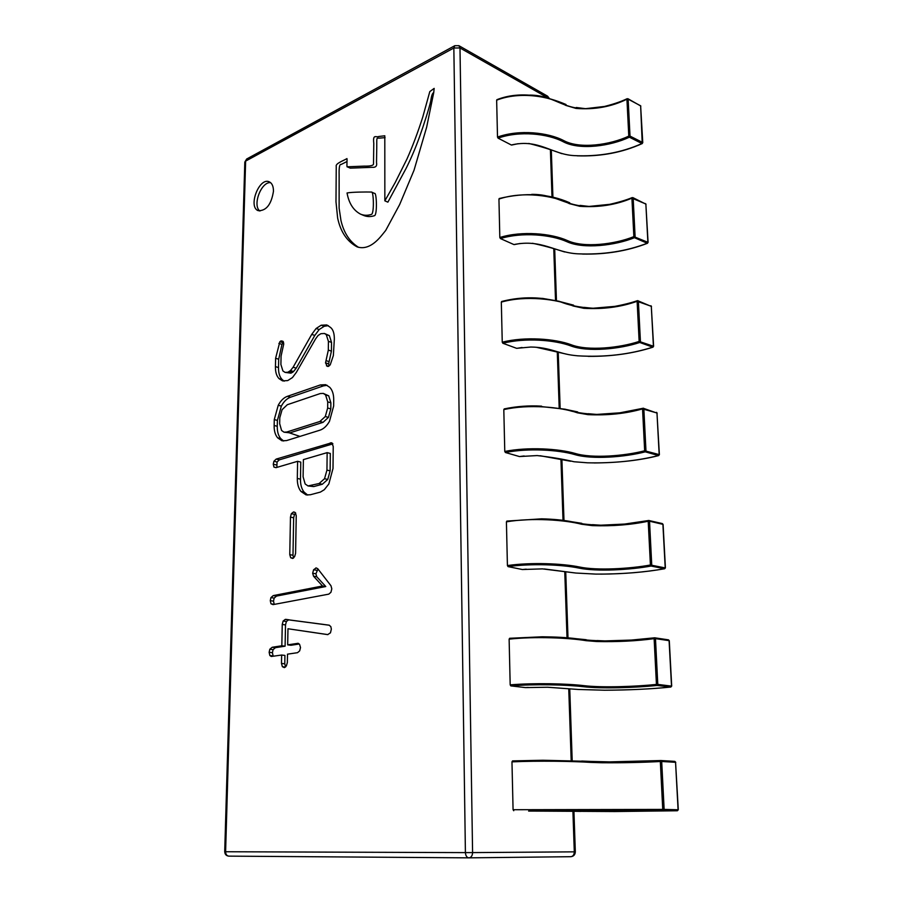 <?xml version="1.0" encoding="UTF-8"?>
<svg xmlns="http://www.w3.org/2000/svg" width="903" height="903" viewBox="0 0 903 903"><rect width="100%" height="100%" fill="white"/><g stroke="black" fill="none" stroke-linecap="round" stroke-linejoin="round"><path stroke-width="1.35" d="M371.415 192.046C366.37 191.91 351.888 192 347.045 192.982C348.897 203.254 353.355 210.297 360.455 214.101C363.898 215.557 367.521 215.67 371.336 214.429C374.406 213.988 373.594 190.928 371.607 192.125L371.415 192.046M433.722 92.67L434.162 88.392L429.805 91.587L422.785 116.984C417.863 132.391 412.592 146.388 406.982 158.984L395.209 182.53L384.847 200.838L384.802 135.777L378.797 136.488C376.099 137.809 372.702 133.497 373.786 143.363L373.515 163.714C373.695 165.452 370.614 166.254 364.281 166.118L347.283 166.807C346.56 167.981 347.226 158.849 347.012 158.578C343.185 160.847 335.103 163.556 336.243 166.547L335.984 201.741L337.643 218.052C340.566 231.857 347.045 241.462 357.103 246.869C365.083 249.51 373.266 245.718 381.63 235.491L385.694 230.468L399.679 204.507L414.014 170.295L426.656 127.176L433.722 92.67M273.462 191.267C273.462 186.311 272.063 183.162 269.252 181.819C259.127 176.898 247.693 207.261 258.326 210.704C266.329 210.862 271.363 204.383 273.462 191.267M290.461 517.114L289.773 554.645L290.676 557.727L292.674 558.449L294.615 556.654L295.586 553.336L296.24 515.658L295.213 512.554L293.498 511.967L291.342 513.683L290.461 517.114L293.656 517.78L292.99 555.232L293.599 557.952M270.979 603.791L273.078 604.615L328.782 594.14L330.927 592.312L331.807 588.824L330.972 585.754L317.754 568.721L316.152 567.942L313.612 569.748L312.664 573.236L313.522 576.193L322.518 585.991L273.27 595.596L270.934 597.605L270.279 600.653L270.979 603.791L274.298 604.389M330.193 364.936L333.354 355.568L334.336 339.178C334.381 333.534 333.162 329.651 330.667 327.541L326.818 324.945L321.163 325.227L316.106 328.5L311.716 334.403L293.125 367.228L290.461 370.58L287.899 372.228L285.077 372.397L282.899 370.93L280.901 364.496L281.07 356.121L283.768 343.874L282.876 341.244L281.025 340.882L279.874 341.695L275.618 358.265L275.438 366.618C275.325 371.991 276.521 375.998 279.05 378.639L282.56 380.897L287.741 380.569L292.448 377.578L296.353 372.363L315.565 338.918L318.07 335.498L320.881 333.704L324.459 333.478L326.265 334.607L328.421 341.368L328.32 350.116L325.52 362.871L327.371 366.415L330.193 364.936M274.151 425.482C274.027 430.754 275.189 434.851 277.605 437.797L282.029 440.811L286.59 440.574L319.797 430.223C323.511 429.06 326.739 426.103 329.471 421.351L333.647 406.057L333.715 399.905C333.76 394.34 332.428 390.152 329.742 387.308L325.69 384.689L320.384 384.926L287.447 396.315C283.835 397.568 280.765 400.548 278.237 405.255L274.275 419.579L274.151 425.482L277.266 426.306C277.165 431.566 278.316 435.664 280.743 438.598L283.644 441.025M269.816 649.234L269.139 652.305L269.85 655.533L271.318 656.481L281.646 655.036L281.476 663.445L282.391 666.707L284.389 667.633L286.353 665.951L287.346 662.61L287.504 654.167L297.527 652.688L299.672 650.882L300.507 647.553L299.57 644.358L298.046 643.308L287.673 644.866L287.978 628.759L327.676 634.617L330.464 632.822L331.356 629.109L330.803 626.558L329.031 625.158L285.28 619.39L283.147 621.027L282.244 624.458L281.826 645.769L272.187 647.27L269.816 649.234L273.09 649.629L272.413 652.7L273.124 655.917L269.85 655.533M273.948 467.099L276.002 467.652L297.606 461.309L297.313 478.432C297.222 483.952 298.441 488.297 300.981 491.469L306.106 494.912L310.406 494.742L320.362 492.101L324.29 489.719L328.827 483.997L333.004 468.476L333.23 446.409L331.706 442.763L276.183 459.096L273.914 461.252L273.259 464.21L273.948 467.099L276.115 467.619M433.745 92.524C432.402 93.065 431.408 95.899 430.765 101.012C428.981 108.732 423.767 124.975 419.726 136.33C415.764 147.392 411.283 157.957 406.282 168.037L387.884 202.159L384.847 200.838M385.073 137.628L379.678 138.114C375.738 138.261 377.104 136.376 376.664 152.946L376.517 162.54C377.206 166.005 375.783 167.597 372.25 167.315L350.285 168.15L347.283 166.807M346.989 161.524L341.165 164.448C339.596 163.917 338.918 167.416 339.133 174.956L339.122 208.108L340.984 220.625C343.885 232.94 349.754 241.846 358.581 247.343M360.455 214.101L363.491 215.377C366.934 216.833 370.569 216.946 374.384 215.715C377.443 215.275 376.619 192.26 374.643 193.445L374.44 193.366M270.64 182.677C261.272 181.322 252.151 205.523 259.906 211.042M295.732 513.096L294.536 514.36L291.342 513.683M294.536 514.36L293.656 517.78M317.98 569.025L315.903 573.8L316.761 576.757L325.769 586.532L276.499 596.093L274.173 598.102L273.507 601.15L274.219 604.276M274.173 598.102L270.934 597.605M325.769 586.532L322.518 585.991M316.761 576.757L313.522 576.193M324.459 333.478L329.369 335.634L331.525 342.384L331.424 351.109L328.636 363.841L325.52 362.871M328.636 363.841L329.053 366.031M329.121 361.618L326.006 360.636M283.553 342.237L281.95 344.37L278.7 359.213L278.519 367.544C278.406 372.905 279.614 376.912 282.154 379.553L284.163 381.168M281.95 344.37L278.88 343.4M282.944 342.666L279.874 341.695M283.203 341.571L281.025 340.882M328.331 325.644L324.245 326.265L319.188 329.527L314.808 335.419L296.218 368.164L293.554 371.517L291.003 373.165L287.899 372.228M291.003 373.165L285.077 372.397M292.346 372.499L289.253 371.573M296.218 368.164L293.125 367.228M293.554 371.517L290.461 370.58M319.188 329.527L316.106 328.5M327.213 385.321L323.5 385.863L290.563 397.196C286.951 398.449 283.881 401.429 281.341 406.113L277.39 420.414L277.266 426.306M329.414 625.248L288.542 619.853L286.398 621.49L285.506 624.91L285.1 646.176L275.46 647.665L273.09 649.629M285.1 646.176L281.826 645.769M288.542 619.853L285.28 619.39M289.073 619.819L285.811 619.356M287.978 628.759L327.913 634.617M299.254 643.997L290.958 645.273L287.673 644.866M281.646 655.036L284.93 655.42L284.772 663.818L285.585 666.967M332.868 443.87L279.332 459.853L277.063 462.009L276.849 467.404M277.063 462.009L273.914 461.252M297.606 461.309L300.767 462.088L300.485 479.177C300.394 484.685 301.625 489.02 304.164 492.18L307.742 495.092M284.005 432.187L289.908 432.853L323.037 422.344L328.444 417.389L330.803 408.901L330.87 402.794L328.715 395.83L323.285 393.403L320.249 393.55L287.301 404.725L282.086 409.691L279.783 417.762L279.67 423.676L281.578 430.471L284.005 432.187L286.77 432.029L319.888 421.487L325.294 416.52L327.665 408.009L327.733 401.891L325.577 394.916L323.285 393.403M308.013 485.949L313.725 486.582L322.315 484.256L327.744 479.459L330.126 470.869L330.317 453.453L327.146 452.64L303.385 459.616L303.103 476.784L305.146 483.963L308.013 485.949L319.12 483.511L324.549 478.703L326.954 470.091L327.146 452.64M299.954 436.409L287.143 432.119M497.508 137.087L496.65 100.188C519.744 91.113 550.254 96.158 565.696 105.369L576.001 108.416C594.467 109.861 611.444 106.791 626.93 99.206L628.793 136.127L630.012 136.093L629.38 137.188L641.954 143.532L642.575 142.448L630.012 136.093L628.138 99.161L640.633 105.809L642.767 142.685L641.954 143.532C621.287 152.799 598.633 156.829 573.992 155.609C551.654 154.357 538.73 138.509 511.324 144.999L498.095 138.159C519.372 130.517 547.749 133.621 563.201 141.726C579.749 150.587 610.812 146.004 629.38 137.188L628.793 136.127C610.372 144.841 579.952 149.356 563.743 140.608C548.234 132.425 519.146 129.242 497.508 137.087L498.095 138.159M640.656 106.317L642.247 143.554C622.37 152.562 600.653 156.648 577.107 155.824M640.825 106.057L639.922 105.369M628.138 99.161L626.93 99.206L628.138 99.161M605.078 106.385L586.058 108.62C562.535 109.15 553.595 95.187 529.903 95.097M647.744 242.76L647.237 243.246C626.084 251.361 602.944 254.883 577.807 253.822C555.029 252.738 541.902 238.877 513.909 244.566L500.431 238.573C522.182 231.879 551.146 234.588 566.881 241.677C583.71 249.431 615.44 245.413 634.459 237.692L633.861 236.631C614.988 244.273 583.925 248.235 567.434 240.582C551.643 233.414 521.945 230.626 499.822 237.5L500.431 238.573M647.79 242.659L647.507 243.257C627.698 250.944 606.026 254.544 582.514 254.07M645.882 204.45L648.083 242.376L633.861 236.631L631.919 198.152L645.859 203.999L647.88 242.162L647.237 243.246L634.459 237.692L635.102 236.597L633.161 198.118L631.919 198.152C616.049 204.879 598.689 207.6 579.839 206.313L569.421 203.649C553.708 195.488 522.566 191.018 498.941 199.066L499.822 237.5M646.051 204.225L645.126 203.491M610.078 204.304L589.49 206.392C565.605 206.561 556.35 194.168 531.709 194.371M499.506 198.547L498.941 199.066M653.253 346.729L652.756 347.158C629.605 354.529 604.581 357.419 577.694 355.816L574.387 355.466C558.426 353.762 550.153 347.249 530.817 347.034L516.606 348.321L502.869 343.264C525.117 337.598 554.69 339.878 570.707 345.872C587.853 352.407 620.259 349.009 639.753 342.474L639.143 341.424C619.808 347.881 588.056 351.244 571.272 344.777C555.198 338.727 524.869 336.379 502.249 342.203L502.869 343.264M653.354 346.492L652.993 347.17C633.251 353.491 611.658 356.55 588.203 356.369M651.323 306.693L653.614 346.278L639.143 341.424L637.123 301.297L651.3 306.298L653.411 346.097L652.756 347.158L639.753 342.474L640.419 341.39L638.387 301.263L637.642 300.688L637.123 301.297C620.835 307.076 603.08 309.413 583.835 308.307L573.315 306.038C557.32 299.04 525.501 295.191 501.323 302.11L502.249 342.203M651.492 306.489L638.308 300.947M615.338 306.331L593.113 308.239C579.466 307.517 568.134 305.191 559.115 301.263L542.816 298.441L533.594 297.9M501.899 301.523L501.323 302.11M658.987 455.191L658.501 455.563C636.897 460.948 613.261 463.363 587.582 462.81L574.037 461.749C563.37 459.175 551.067 457.121 537.138 455.575L519.417 456.546L505.409 452.505C528.165 447.978 558.393 449.784 574.703 454.559C592.165 459.774 625.282 457.053 645.273 451.827L644.663 450.778C624.82 455.947 592.379 458.645 575.29 453.487C558.912 448.656 527.928 446.793 504.777 451.455L505.409 452.505M659.156 454.819L658.693 455.563C640.487 460.293 619.006 462.754 594.242 462.957M656.989 413.303L659.382 454.649L644.663 450.778L642.552 408.89L656.978 412.987L659.179 454.502L658.501 455.563L645.273 451.827L645.961 450.755L643.839 408.867L643.071 408.212L642.552 408.89C625.835 413.642 607.651 415.561 587.988 414.646L577.378 412.806C561.09 407.084 528.582 403.923 503.806 409.612L504.777 451.455M656.549 412.332L657.17 413.145L643.67 408.393M620.869 412.75L596.928 414.409C584.027 413.924 573.461 412.197 565.233 409.217L535.569 405.944M504.393 408.935L503.806 409.612M664.947 568.484L664.506 568.743C643.715 572.423 620.858 574.206 595.935 574.105L575.922 573.044L542.443 568.879L522.352 569.522L508.062 566.61C531.359 563.314 562.253 564.612 578.879 568.066C596.657 571.836 630.531 569.838 651.052 566.034L650.42 564.996C630.057 568.766 596.883 570.73 579.466 567.005C562.783 563.506 531.111 562.163 507.418 565.56L508.062 566.61M665.195 567.919L650.42 564.996L648.207 521.234L649.528 521.212L662.904 524.338L665.206 567.694L664.506 568.743L651.052 566.034L651.74 564.985L649.528 521.212L648.749 520.467L648.207 521.234C631.039 524.846 612.415 526.314 592.323 525.625L581.622 524.248C565.03 519.914 531.799 517.509 506.414 521.844L507.418 565.56M662.915 524.575L662.373 523.593L649.234 520.591M648.444 520.534L624.583 524.067L600.924 525.196C588.575 524.869 578.53 523.661 570.764 521.539C562.513 520.015 552.794 519.112 541.619 518.83L507.001 521.087L506.414 521.844M671.505 686.122L657.79 684.418L655.476 638.635L669.089 640.656L671.505 685.987L670.794 687.025C650.792 689.057 628.759 690.118 604.66 690.219L578.259 689.474L547.613 687.239L525.411 687.589L510.838 685.896C534.7 683.955 566.305 684.688 583.236 686.686C601.353 688.876 636.017 687.691 657.079 685.456L656.436 684.429C635.531 686.641 601.59 687.815 583.846 685.648C566.847 683.616 534.452 682.86 510.184 684.858L510.838 685.896M510.184 684.858L509.123 639.143C535.163 636.299 569.161 637.845 586.07 640.667L596.827 641.536C617.381 641.977 636.48 641.017 654.133 638.658L656.436 684.429L657.79 684.418L657.079 685.456L670.794 687.025M669.1 640.814L668.288 639.821L655.002 637.845M655.476 638.635L654.675 637.8L654.133 638.658L655.476 638.635M654.472 637.823L631.423 640.069L605.123 640.904C593.248 640.724 583.609 639.979 576.216 638.692C566.757 637.518 555.413 636.886 542.161 636.784L509.732 638.297L509.123 639.143M678.085 809.765L664.134 809.404L661.696 761.489L675.557 762.301L678.085 809.743L677.352 810.759L614.751 811.537L529.892 811.063M675.568 762.369L678.288 809.754L677.374 810.759L663.4 810.431L662.746 809.415L660.33 761.5L661.696 761.489L660.872 760.54L609.548 761.884L542.94 760.247L512.588 760.902L511.967 761.85L513.073 809.72L664.134 809.404L663.4 810.431L528.627 811.086M674.801 761.364L675.76 762.335L674.733 761.364L660.872 760.54L660.33 761.5C642.157 762.493 622.551 762.911 601.522 762.742L590.743 762.403C573.495 761.263 538.707 760.653 511.967 761.85M513.073 809.72L513.751 810.736M468.838 857.85L228.82 856.134C226.8 855.852 225.727 854.396 225.603 851.743L465.406 852.613L453.848 48.006L245.627 161.106L225.603 851.743L224.712 851.732L244.815 162.077L246.654 159.018L244.837 162.359M573.936 811.289L575.324 851.822L574.297 851.845C574.184 854.769 573.01 856.394 570.809 856.699L468.871 857.85C466.806 857.523 465.655 855.784 465.406 852.613L472.585 852.601L459.988 47.961L453.848 48.006L454.773 45.714L246.654 159.018M292.99 555.232L289.773 554.645M294.671 512.215L293.498 511.967M293.261 558.201L290.676 557.727M273.507 601.15L270.279 600.653M276.499 596.093L273.27 595.596M315.903 573.8L312.664 573.236M316.851 570.324L313.612 569.748M316.535 568.055L315.858 567.931M328.432 366.415L326.434 365.783M331.424 351.109L328.32 350.116M331.525 342.384L328.421 341.368M329.369 335.634L326.265 334.607M282.154 379.553L279.05 378.639M278.519 367.544L275.438 366.618M278.7 359.213L275.618 358.265M314.808 335.419L311.716 334.403M324.245 326.265L321.163 325.227M280.743 438.598L277.605 437.797M277.39 420.414L274.275 419.579M281.341 406.113L278.237 405.255M290.563 397.196L287.447 396.315M323.5 385.863L320.384 384.926M272.413 652.7L269.139 652.305M275.46 647.665L272.187 647.27M285.506 624.91L282.244 624.458M286.398 621.49L283.147 621.027M298.419 643.41L297.674 643.308M285.495 667.057L282.391 666.707M284.772 663.818L281.476 663.445M276.408 464.966L273.259 464.21M279.332 459.853L276.183 459.096M332.643 443.441L330.34 442.842M304.164 492.18L300.981 491.469M300.485 479.177L297.313 478.432M228.764 856.134C226.258 855.83 224.915 854.362 224.745 851.732C224.892 854.385 226.258 855.852 228.82 856.134L468.973 857.85C471.208 857.511 472.416 855.762 472.585 852.601L574.297 851.845L572.92 811.278M571.193 760.631L568.743 688.752M567.016 637.778L564.759 571.588M563.02 520.365L560.944 459.435M559.194 408.009L557.286 351.989M555.526 300.417L553.776 248.946M552.015 197.272L550.412 150.045M458.927 45.692L547.545 96.147L548.652 98.325L459.988 47.961L458.927 45.692L454.773 45.714M292.922 372.081L289.829 371.144M289.908 432.853L286.77 432.029M323.037 422.344L319.888 421.487M328.715 395.83L325.577 394.916M330.87 402.794L327.733 401.891M330.803 408.901L327.665 408.009M328.444 417.389L325.294 416.52M330.126 470.869L326.954 470.091M327.744 479.459L324.549 478.703M322.315 484.256L319.12 483.511M313.725 486.582L310.542 485.848M371.607 192.125L374.643 193.445M468.973 857.85L570.809 856.699C573.642 856.383 575.143 854.757 575.324 851.822M551.315 150.395L552.929 197.52M554.702 249.251L556.451 300.62M558.223 352.238L560.142 408.179M561.903 459.638L563.98 520.489M565.729 571.734L567.998 637.868M569.748 688.831L572.197 760.665M549.419 98.551L547.545 96.147M511.583 145.056L518.062 143.701M528.763 143.453C540.276 146.309 551.293 149.706 561.801 153.657M640.814 106.035L627.901 98.709M496.887 99.691C520.929 90.187 547.669 96.587 566.023 104.522M600.788 107.355C611.703 104.804 620.485 101.915 627.122 98.709M586.047 108.755L576.261 107.491M514.146 244.6L520.038 243.505M532.443 243.268C542.703 245.424 553.46 248.325 564.68 251.971M646.04 204.202L632.868 197.61M499.212 198.513C525.636 192.215 549.148 193.637 569.725 202.78M606.319 205.071C617.042 202.803 625.655 200.319 632.145 197.61M589.49 206.494L580.087 205.399M516.809 348.344L522.069 347.508M567.547 354.382L536.247 347.271M612.099 306.907C622.618 304.977 631.05 302.9 637.383 300.676L638.026 300.688M501.639 301.5C515.263 297.967 528.989 296.974 542.805 298.521M593.113 308.307L584.06 307.381M559.092 301.365L573.574 305.158M650.939 305.722L651.492 306.478M519.575 456.557L524.158 455.97M570.606 461.241L540.197 455.744M618.171 413.156L643.399 408.212M504.19 408.924C516.448 406.327 528.91 405.402 541.586 406.158M596.917 414.443L588.192 413.709M565.222 409.285L577.604 411.903M522.465 569.533L526.246 569.172M600.709 574.139C624.289 573.947 645.6 572.152 664.653 568.743L665.409 567.795L663.095 524.451L662.373 523.593M573.789 572.795L544.306 568.969M624.583 524.101L649.009 520.478M506.843 521.076L541.619 518.864M600.924 525.219L592.492 524.666M570.764 521.584L581.803 523.322M525.49 687.589L528.244 687.431M604.66 690.208C630.012 690.061 652.09 689 670.873 687.025L671.697 686.054L669.292 640.735L668.468 639.832M578.259 689.474L547.613 687.228M631.423 640.08L654.844 637.8M509.631 638.286L542.161 636.796M605.123 640.916L596.973 640.566M576.204 638.714L586.205 639.708M512.543 760.902L542.94 760.247M638.76 761.455L660.94 760.54M609.548 761.884L601.635 761.748M581.713 761.048L590.822 761.41M614.751 811.537L677.374 810.759M580.731 811.402L552.884 810.984"/></g></svg>
